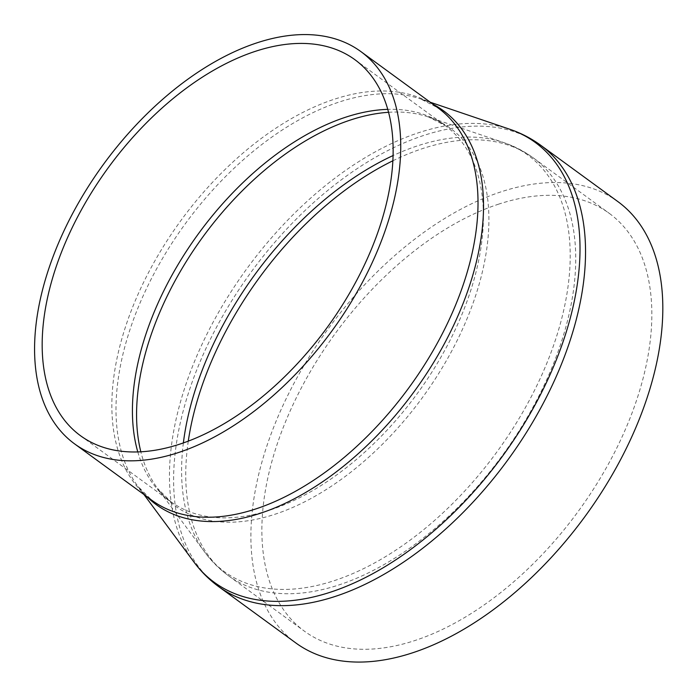 <?xml version="1.0" encoding="UTF-8"?>
<svg xmlns="http://www.w3.org/2000/svg" width="697" height="697" viewBox="0 0 697 697"><rect width="100%" height="100%" fill="white"/><g stroke="black" fill="none" stroke-linecap="round" stroke-linejoin="round"><path stroke-width="0.52" stroke-dasharray="3.48 2.61" d="M498.886 204.064A258.604 150.561 -53.9 0 0 291.355 408.294A258.604 150.561 -53.9 0 0 304.397 631.168A258.604 150.561 -53.9 0 0 578.475 511.049A258.604 150.561 -53.9 0 0 609.335 213.404A258.604 150.561 -53.9 0 0 498.886 204.064M617.925 201.633A273.18 159.038 -53.9 0 0 501.256 191.771A273.18 159.038 -53.9 0 0 282.032 407.51A273.18 159.038 -53.9 0 0 295.807 642.93M137.779 451.891A232.746 135.506 -53.9 0 0 170.704 501.561A232.746 135.506 -53.9 0 0 417.372 393.457A232.746 135.506 -53.9 0 0 445.148 125.573A232.746 135.506 -53.9 0 0 387.811 109.359M388.612 112.295A233.652 136.028 126.1 0 1 428.62 117.061A233.652 136.028 126.1 0 1 422.635 397.29A233.652 136.028 126.1 0 1 157.557 488.414A233.652 136.028 126.1 0 1 140.829 451.761M183.372 442.883A257.698 150.029 -53.9 0 0 204.761 552.155A257.698 150.029 -53.9 0 0 497.109 451.656A257.698 150.029 -53.9 0 0 503.713 142.58A257.698 150.029 -53.9 0 0 417.808 145.751A257.698 150.029 -53.9 0 0 393.125 155.527M392.916 160.754A258.604 150.561 126.1 0 1 422.783 148.522A258.604 150.561 126.1 0 1 533.231 157.853A258.604 150.561 126.1 0 1 502.371 455.498A258.604 150.561 126.1 0 1 228.294 575.617A258.604 150.561 126.1 0 1 188.286 441.088M433.072 104.28A243.732 141.9 -53.9 0 0 420.639 98.957A243.732 141.9 -53.9 0 0 339.387 101.962A243.732 141.9 -53.9 0 0 153.157 275.306A243.732 141.9 -53.9 0 0 137.884 486.332A243.732 141.9 -53.9 0 0 146.745 496.552M143.93 494.495L137.884 486.332L151.78 500.228A242.826 141.369 126.1 0 1 139.539 290.963A242.826 141.369 126.1 0 1 334.403 99.201A242.826 141.369 126.1 0 1 438.108 107.957L420.639 98.957L430.258 102.232M193.905 561.982A272.274 158.515 126.1 0 1 210.964 326.248A272.274 158.515 126.1 0 1 418.993 132.604A272.274 158.515 126.1 0 1 509.76 129.25M540.645 145.22A273.18 159.038 -53.9 0 0 423.976 135.366A273.18 159.038 -53.9 0 0 204.752 351.105A273.18 159.038 -53.9 0 0 218.527 586.525M80.443 435.677L170.704 501.561L157.557 488.414L204.761 552.155C211.461 561.216 219.302 569.031 228.294 575.617L304.397 631.168M354.886 59.689L445.148 125.573L428.62 117.061L503.713 142.58C514.386 146.204 524.222 151.293 533.231 157.853L609.335 213.404"/><path stroke-width="1.05" d="M255.485 51.29A232.746 135.506 -53.9 0 0 68.707 235.098A232.746 135.506 -53.9 0 0 80.443 435.677A232.746 135.506 -53.9 0 0 327.111 327.573A232.746 135.506 -53.9 0 0 354.886 59.689A232.746 135.506 -53.9 0 0 255.485 51.29M257.123 42.787A242.826 141.369 -53.9 0 0 62.26 234.549A242.826 141.369 -53.9 0 0 74.501 443.815A242.826 141.369 -53.9 0 0 331.85 331.031A242.826 141.369 -53.9 0 0 360.828 51.552A242.826 141.369 -53.9 0 0 257.123 42.787M540.645 145.22A273.18 159.038 -53.9 0 1 508.043 459.637A273.18 159.038 -53.9 0 1 218.527 586.525L295.807 642.93A273.18 159.038 -53.9 0 0 585.323 516.05A273.18 159.038 -53.9 0 0 617.925 201.633L540.645 145.22C531.219 138.363 520.929 133.04 509.76 129.25A272.274 158.515 126.1 0 1 502.79 455.803A272.274 158.515 126.1 0 1 193.905 561.982L143.93 494.495M387.811 109.359A232.746 135.506 -53.9 0 0 345.747 117.174A232.746 135.506 -53.9 0 0 137.779 451.891M140.829 451.761A233.652 136.028 126.1 0 1 350.722 119.936A233.652 136.028 126.1 0 1 388.612 112.295M393.125 155.527A257.698 150.029 -53.9 0 0 183.372 442.883M188.286 441.088A258.604 150.561 126.1 0 1 392.916 160.754M146.745 496.552A243.732 141.9 -53.9 0 0 414.393 391.278A243.732 141.9 -53.9 0 0 433.072 104.28M360.828 51.552L438.108 107.957A242.826 141.369 126.1 0 1 409.13 387.436A242.826 141.369 126.1 0 1 151.78 500.228L74.501 443.815M430.258 102.232L509.76 129.25M218.527 586.525C209.126 579.643 200.919 571.462 193.905 561.982"/></g></svg>
